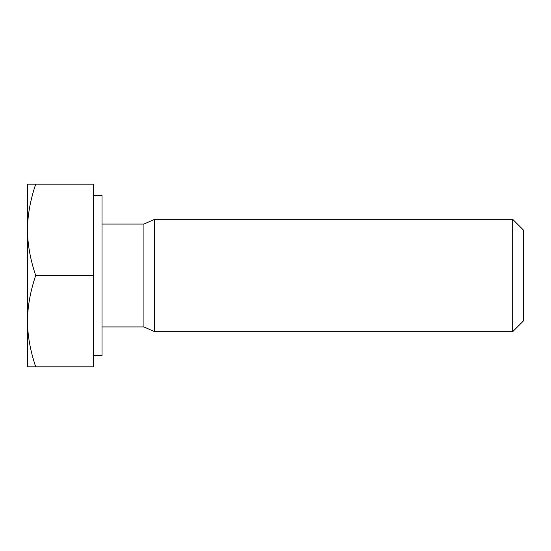 <?xml version="1.0" encoding="UTF-8"?>
<svg xmlns="http://www.w3.org/2000/svg" width="551" height="551" viewBox="0 0 551 551"><rect width="100%" height="100%" fill="white"/><g stroke="black" fill="none" stroke-linecap="round" stroke-linejoin="round"><path stroke-width="0.83" d="M512.678 275.5L512.678 331.695L523.45 320.923L523.45 230.077L512.678 219.305L512.678 275.5M102.004 224.057L143.914 224.057L154.686 219.305L154.686 331.695L512.678 331.695M27.55 321.157C27.495 335.256 30.209 350.477 35.705 366.814L27.55 366.814L27.55 229.843C27.495 243.948 30.209 259.163 35.705 275.5C30.209 291.837 27.495 307.052 27.55 321.157M27.55 184.186L35.705 184.186C30.209 200.523 27.495 215.744 27.55 229.843L27.55 184.186M35.705 275.5L93.574 275.5L93.574 184.186L35.705 184.186M93.574 275.5L93.574 366.814L35.705 366.814M93.574 195.426L102.004 195.426L102.004 355.574L93.574 355.574M143.914 224.057L143.914 326.943L154.686 331.695M154.686 219.305L512.678 219.305M102.004 326.943L143.914 326.943"/></g></svg>
